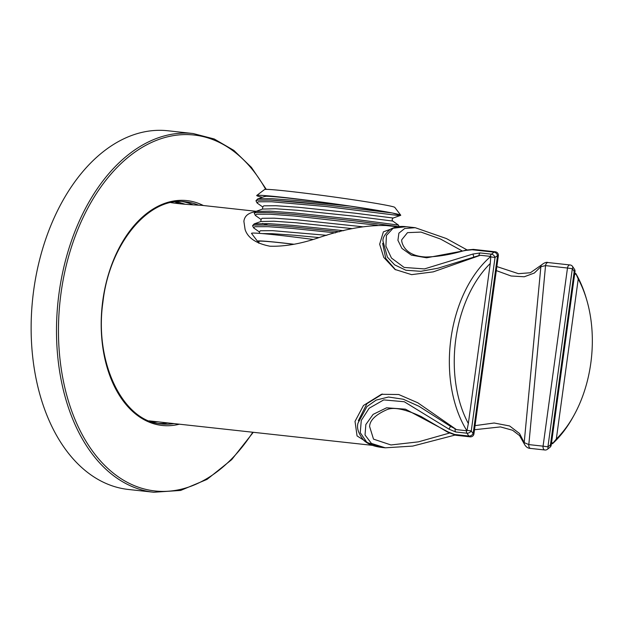<?xml version="1.0" encoding="UTF-8"?>
<svg xmlns="http://www.w3.org/2000/svg" width="623" height="623" viewBox="0 0 623 623"><rect width="100%" height="100%" fill="white"/><g stroke="black" fill="none" stroke-linecap="round" stroke-linejoin="round"><path stroke-width="0.93" d="M259.581 233.368L259.363 231.943L253.662 227.917L252.549 225.705L254.083 225.043L267.508 225.02L292.273 226.834L339.613 231.748M339.574 231.756L292.273 226.85L267.508 225.035L254.083 225.059L252.549 225.713L254.215 223.883L260.78 221.531L261.068 219.483L255.368 215.449L254.254 213.237L255.796 212.583L269.214 212.56L293.978 214.367L356.722 221.095L398.689 226.632M398.642 226.64L356.722 221.11L293.978 214.382L269.214 212.568L255.788 212.591L254.254 213.253L255.921 211.423L262.493 209.071L262.774 207.015L257.081 202.989L255.96 200.77L257.501 200.115L270.927 200.092L295.684 201.899L326.911 205.014L391.945 212.934A72.712 2.336 7.8 0 1 392.171 212.973A72.712 2.336 7.8 0 1 400.729 215.192A72.712 2.336 7.8 0 1 400.137 215.488M255.96 200.785L257.501 200.131L270.919 200.108L326.904 205.029L392.171 212.973L400.464 215.239M258.747 243.219L258.997 241.366A64.192 2.056 7.8 0 1 281.908 242.908A64.192 2.056 7.8 0 1 293.791 244.278M258.934 241.817A65.773 2.11 7.8 0 1 257.463 241.218A65.773 2.11 7.8 0 1 293.963 244.247M262.392 197.25A72.712 2.336 7.8 0 1 256.723 195.474L264.541 189.548A65.773 2.11 7.8 0 1 314.701 194.415A65.773 2.11 7.8 0 1 386.852 205.341A65.773 2.11 7.8 0 1 394.795 207.389L400.729 215.192M256.723 195.474A72.712 2.336 7.8 0 1 312.185 200.855A72.712 2.336 7.8 0 1 391.945 212.934L350.118 206.12C314.35 200.886 273.108 196.027 266.068 196.268L264.175 196.611L266.068 196.268M257.463 241.218L251.528 233.415A72.712 2.336 7.8 0 1 312.769 239.403M255.391 211.82C248.375 212.801 244.535 215.979 243.881 221.336L245.088 229.466C247.752 237.861 256.014 243.437 269.86 246.202C284.625 246.661 301.018 243.788 319.062 237.581C344.574 228.96 366.939 224.95 386.159 225.557L397.466 226.795M490.262 263.474A106.525 68.475 96.3 0 0 468.34 423.523L490.262 263.474L490.799 256.411L480.356 255.274L433.25 271.869L411.608 274.642L395.037 269.471L383.776 257.424L379.656 244.224L383.386 231.849L396.742 226.92M574.756 273.388L575.808 273.505L578.237 278.964L556.316 439.02A106.525 68.475 96.3 0 0 574.087 415.105A106.525 68.475 96.3 0 0 586.718 299.904A106.525 68.475 96.3 0 0 578.237 278.964M551.433 443.607L552.492 443.724A109.991 70.703 96.3 0 0 573.098 416.896L574.087 415.105M586.718 299.904L586.142 297.942A109.991 70.703 96.3 0 0 575.808 273.505M371.121 444.869L357.065 435.921L355.017 421.374L363.482 405.48L381.447 394.297L398.704 394.515L417.768 402.77L456.488 429.636M456.48 429.629L466.915 430.781L468.34 423.523M490.799 256.411A109.991 70.703 96.3 0 0 466.915 430.781M170.842 202.6C178.022 203.752 188.364 204.663 201.883 205.356L256.224 211.314M382.475 394.048L366.877 403.72L358.326 420.766M382.631 243.328L385.762 258.483L395.496 269.704M556.316 439.02L552.492 443.724M575.893 274.112L574.624 274.361M552.757 443.039L551.596 442.455M174.985 201.907A111.727 71.816 -83.7 0 1 178.661 203.378M152.869 421.288A111.727 71.816 -83.7 0 1 150.898 421.561M185.249 204.258L176.87 201.712A111.727 71.816 -83.7 0 1 183.1 204.118M156.568 421.693A111.727 71.816 -83.7 0 1 152.697 422.16L158.569 421.911M182.469 201.595A111.727 71.816 -83.7 0 1 192.717 204.671M167.665 422.908A111.727 71.816 -83.7 0 1 158.141 423.5M253.281 432.292L231.709 459.634L207.077 479.367L180.654 490.441L153.795 492.248L128.431 489.468A180.429 115.979 -83.7 0 1 33.735 289.968A180.429 115.979 -83.7 0 1 167.758 130.752L193.13 133.532L214.219 138.976L233.882 150.408L251.435 167.4L266.294 189.369M466.386 430.727A3.473 2.227 -83.7 0 0 466.97 433.211A3.473 2.095 -33.3 0 0 471.268 430.929A107.561 69.137 -83.7 0 0 473.145 433.67L473.939 433.849L498.345 255.71L497.551 255.531A107.561 69.137 -83.7 0 0 495.028 257.494A3.473 2.227 50.9 0 0 491.492 254.184A111.034 71.372 -83.7 0 1 494.094 252.151A3.473 2.282 53.4 0 1 497.551 255.531L473.145 433.67A3.473 2.157 -35.6 0 1 468.901 436.038A111.034 71.372 -83.7 0 1 466.97 433.211L455.67 431.973L448.988 429.146L404.28 401.749L383.737 399.904L369.166 408.221L361.278 420.432L360.25 432.697L366.947 442.462L381.767 447.423C373.839 446.473 367.882 444.144 363.91 440.438C358.474 433.818 356.504 428.048 357.999 423.126L366.924 406.593L376.152 400.098L388.542 397.015L403.322 399.25L419.006 406.289L450.795 426.545L455.701 429.076M498.345 255.71A3.473 3.473 0 0 0 495.285 251.793A3.473 2.227 -83.7 0 0 494.094 252.151L472.156 249.753L466.066 250.384L426.63 257.797L411.367 255.142L401.897 248.375L397.926 240.322L398.891 233.15L404.709 228.509L415.198 227.691L405.994 226.686L393.105 228.259L386.431 235.439L385.894 246.171L391.454 258.039L404.148 267.446L424.458 268.91L472.982 254.028L480.193 252.946A3.473 2.227 96.3 0 0 478.885 255.578L437.961 268.217L420.868 271.317L405.908 270.257L394.663 264.868L387.405 257.135L382.95 240.969C382.693 237.597 385.146 233.711 390.325 229.319C396.617 225.822 402.91 226.328 406.087 226.702M369.626 426.568L373.512 439.137L390.956 444.962L418.415 441.855L449.347 433.102M475.069 425.634L494.14 423.009L509.63 425.968L519.527 433.522L524.192 442.618L540.873 266.683L534.339 273.022L524.27 276.768L511.101 275.997L496.305 270.6M462.391 251.03L440.453 239.006L420.969 232.091L407.504 232.644L401.928 239.536C401.002 240.314 402.723 249.247 411.398 253.545C415.004 255.531 419.77 256.684 425.696 257.003C437.922 256.793 451.364 254.488 466.043 250.072L473.348 249.387A3.473 2.227 -83.7 0 0 472.156 249.753M415.198 227.691L446.395 238.554L466.946 249.854M454.868 435.119L412.691 446.091L385.271 447.812L371.425 443.428L365.039 434.994L365.841 424.536L373.115 414.388L386.579 407.8L405.433 409.171L447.945 431.84L454.65 434.48A3.473 2.227 96.3 0 0 455.872 435.267L447.75 432.183L447.945 431.84M574.461 269.245L572.506 266.387A3.473 2.157 144.4 0 1 572.327 268.7A107.561 69.137 -83.7 0 1 574.204 271.433L574.998 271.62A3.473 3.473 0 0 0 574.461 269.245A3.473 2.095 146.7 0 1 574.204 271.433L550.444 444.877A3.473 2.227 -129.1 0 1 549.992 447.275L547.352 449.331A3.473 2.282 -126.6 0 0 547.921 446.839L543.077 446.161A3.473 2.227 96.3 0 0 544.899 450.001L530.648 448.435C527.915 448.412 525.781 446.886 524.239 443.856A3.473 3.162 -14.6 0 1 524.192 442.618L528.826 444.596L543.077 446.161L567.483 268.022A3.473 2.227 -83.7 0 1 570.061 264.962L548.123 262.556A3.473 2.227 96.3 0 0 545.546 265.616L540.873 266.683A3.473 3.076 35 0 1 541.379 265.055L530.352 272.757L518.422 273.668L496.858 266.582M530.648 448.435A3.473 2.227 -83.7 0 1 528.826 444.596L545.546 265.616L567.483 268.022L572.327 268.7L547.921 446.839A107.561 69.137 -83.7 0 0 550.444 444.877L551.238 445.056L574.998 271.62M473.932 257.618L472.982 254.028M448.988 429.146L450.92 425.626M254.215 223.883L268.451 223.626L292.896 225.401L343.655 230.697M255.921 211.423L270.156 211.158L294.601 212.934L356.551 219.553L398.471 225.098L392.77 221.064C391.836 220.16 391.976 219.148 393.183 218.027L399.756 215.683L326.717 206.579L271.449 201.743L258.195 201.774L257.081 202.989M255.96 200.77L257.626 198.955L258.607 198.729L271.862 198.69L296.314 200.466L350.118 206.12M262.228 233.578L272.056 233.687L294.406 235.229L319.046 237.581M267.999 225.059L262.563 223.416M260.78 221.531L273.762 221.22L296.112 222.769L352.416 228.625M262.493 209.071L275.467 208.752L297.817 210.301L354.44 216.197L392.77 221.064M259.339 231.935L260.352 230.759L272.469 230.65L326.795 235.323M261.045 219.467L262.057 218.291L274.175 218.19L296.525 219.732L362.368 226.733M262.758 207L263.763 205.831L275.888 205.722L298.238 207.264L354.853 213.159L393.183 218.027M253.662 227.917L254.776 226.702L268.03 226.671L292.483 228.446L335.501 232.854M255.368 215.449L256.489 214.242L269.736 214.203L294.188 215.979L377.265 225.238M174.004 423.601A111.727 71.816 -83.7 0 1 161.287 423.952C122.965 421.576 94.096 362.485 102.943 301.968C109.461 243.461 149.138 196.214 185.638 201.829A111.727 71.816 -83.7 0 1 198.215 205.022M179.401 424.193A113.113 72.712 -83.7 0 1 102.242 305.083A113.113 72.712 -83.7 0 1 203.371 205.52M252.798 432.237A179.042 115.084 -83.7 0 1 116.789 475.762A179.042 115.084 -83.7 0 1 61.038 293.02A179.042 115.084 -83.7 0 1 148.282 144.022A179.042 115.084 -83.7 0 1 265.702 189.376M153.795 492.248A180.429 115.979 -83.7 0 1 59.099 292.748A180.429 115.979 -83.7 0 1 193.13 133.532M490.768 256.886L495.028 257.494L471.268 430.929L467.009 430.322M479.36 255.632L478.853 255.812M455.172 428.702L455.125 429.013A3.473 2.227 -83.7 0 0 455.67 431.973M490.27 256.349A3.473 2.227 96.3 0 1 491.492 254.184L480.193 252.946M455.872 435.267L470.124 436.832A3.473 2.227 96.3 0 1 468.901 436.038L454.65 434.48M399.179 226.741L398.471 225.098M257.626 198.955L264.199 196.603M400.449 215.223L399.756 215.683M149.053 420.868L372.367 445.352M395.044 269.463L395.535 269.782M381.883 394.188L381.447 394.297M385.271 447.812L381.798 447.431M544.899 450.001A3.473 3.473 0 0 0 547.352 449.331M524.239 443.856L519.574 435.602L512.589 430.259L500.448 426.911L474.508 429.73M369.603 426.685C369.719 420.432 375.443 414.786 386.758 409.747C393.393 406.726 404.872 409 421.187 416.561L447.75 432.183M572.506 266.387A3.473 3.473 0 0 0 570.061 264.962M548.123 262.556C546.535 261.878 544.284 262.711 541.379 265.055M470.124 436.832A3.473 3.473 0 0 0 473.939 433.849M495.285 251.793L473.348 249.387M549.992 447.275A3.473 3.473 0 0 0 551.238 445.056"/></g></svg>
